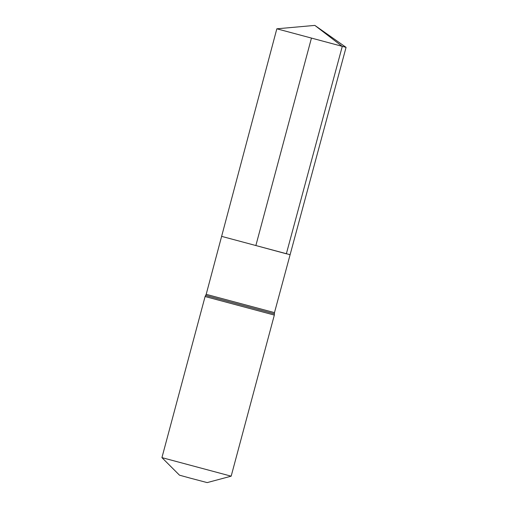 <?xml version="1.0" encoding="UTF-8"?>
<svg xmlns="http://www.w3.org/2000/svg" width="508" height="508" viewBox="0 0 508 508"><rect width="100%" height="100%" fill="white"/><g stroke="black" fill="none" stroke-linecap="round" stroke-linejoin="round"><path stroke-width="0.76" d="M161.931 457.625L231.165 476.174L207.181 482.6L190.144 478.111L179.489 475.177L161.931 457.625L205.099 296.526L206.197 294.329L274.479 312.623L290.106 254.711L221.621 236.36L290.106 254.711L221.621 236.36L276.835 28.804L346.069 47.358L314.846 25.4L276.835 28.804M231.165 476.174L274.333 315.081L274.479 312.623M311.404 38.259L255.867 245.535L286.353 253.79L342.271 46.425L314.846 25.4M205.099 296.526L274.333 315.081M205.645 295.427L274.403 313.849M206.197 294.329L221.621 236.36M290.106 254.711L346.069 47.358"/></g></svg>
